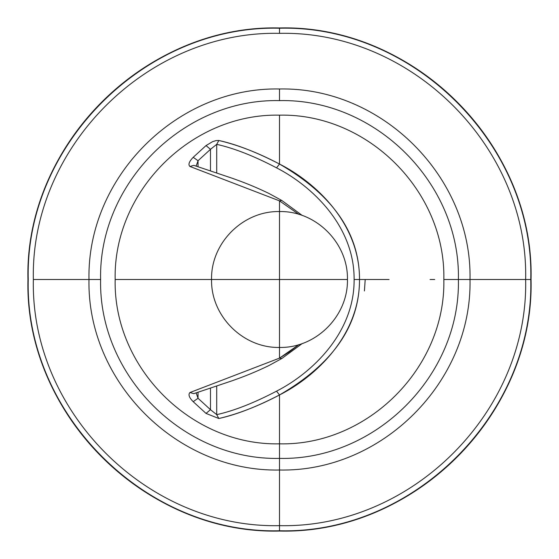 <?xml version="1.0" encoding="UTF-8"?>
<svg xmlns="http://www.w3.org/2000/svg" width="559" height="559" viewBox="0 0 559 559"><rect width="100%" height="100%" fill="white"/><g stroke="black" fill="none" stroke-linecap="round" stroke-linejoin="round"><path stroke-width="0.84" d="M169.922 279.5L115.154 279.5C113.211 367.731 191.269 445.789 279.5 443.846L279.5 394.961C258.223 406.176 238.001 414.03 218.835 418.516L206.026 413.415L218.835 418.516L216.717 414.645C234.067 410.788 254.01 402.962 276.544 391.16C254.01 402.962 234.067 410.788 216.717 414.645L216.717 386.115L216.717 414.645L210.484 409.691L198.033 398.274L196.146 392.907L198.033 398.274L198.033 392.292L198.033 398.274L193.204 401.69L206.026 413.415L210.484 409.691L210.484 388.198L210.484 409.691L198.033 398.274L193.204 401.69L206.026 413.415L210.484 409.691L216.717 414.645L218.835 418.516C236.359 414.68 256.574 406.826 279.5 394.961C315.618 376.815 359.898 335.337 359.507 279.5L354.12 279.5C354.511 225.871 311.726 185.812 276.544 167.84C254.01 156.038 234.067 148.212 216.717 144.355L216.717 172.885L216.717 144.355L218.835 140.484L216.074 140.575L212.574 141.665L206.026 145.585L210.484 149.309L216.717 144.355L218.835 140.484L216.074 140.575L212.574 141.665L206.026 145.585L210.484 149.309L216.717 144.355C234.067 148.212 254.01 156.038 276.544 167.84L279.5 164.039L276.544 167.84C311.726 185.812 354.511 225.871 354.12 279.5C354.546 332.745 312.104 373.042 276.544 391.16L279.5 394.961C332.871 364.098 359.542 325.611 359.507 279.5L354.12 279.5C354.546 332.745 312.104 373.042 276.544 391.16L279.5 394.961L279.5 458.401C375.55 460.504 460.504 375.55 458.401 279.5C460.504 183.45 375.55 98.496 279.5 100.599L279.5 88.986C177.112 86.827 86.827 177.112 88.986 279.5C86.827 381.888 177.112 472.173 279.5 470.014L279.5 443.846C367.731 445.789 445.789 367.731 443.846 279.5L458.401 279.5L443.846 279.5C445.789 191.269 367.731 113.211 279.5 115.154L279.5 164.039C256.574 152.174 236.359 144.32 218.835 140.484C238.001 144.97 258.223 152.824 279.5 164.039C315.234 182.038 359.863 223.258 359.507 279.5C359.563 233.424 332.891 194.937 279.5 164.039L279.5 115.154C191.269 113.211 113.211 191.269 115.154 279.5L279.5 279.5L279.5 200.863L281.834 200.499L268.879 193.421C249.517 184.093 237.966 180.41 232.628 178.391L193.847 165.359L189.934 166.463L279.5 200.863L281.834 200.499L302.265 215.481M189.934 392.537L193.84 393.641L189.934 392.537C188.048 394.521 189.138 397.575 193.204 401.69C189.138 397.575 188.048 394.521 189.934 392.537L279.5 358.137L189.934 392.537M193.847 165.359L189.934 166.463C187.978 164.66 189.068 161.607 193.204 157.31L206.026 145.585L193.204 157.31L198.033 160.726L196.146 166.093L198.033 160.726L210.484 149.309L210.484 170.802L210.484 149.309L198.033 160.726L198.033 166.708L198.033 160.726L193.204 157.31C189.068 161.607 187.978 164.66 189.934 166.463L279.5 200.863L298.848 214.37L279.5 200.863L279.5 211.554C315.989 210.764 348.243 243.018 347.446 279.5C348.236 315.989 315.982 348.243 279.5 347.446L279.5 211.554C243.018 210.757 210.764 243.011 211.554 279.5L347.446 279.5L279.5 279.5L279.5 347.446C243.011 348.236 210.757 315.982 211.554 279.5L115.154 279.5M302.265 343.519L281.834 358.501L279.5 358.137L279.5 347.446L279.5 358.137L288.891 352.226L298.848 344.63L279.5 358.137L281.834 358.501L268.879 365.579C249.517 374.907 237.966 378.59 232.628 380.609L193.847 393.641M359.507 279.5L389.078 279.5L359.507 279.5M434.72 279.5L430.067 279.5M279.5 470.014L279.5 525.649L279.5 470.014C381.888 472.173 472.173 381.888 470.014 279.5L458.401 279.5M470.014 279.5L525.649 279.5C528.555 147.345 411.655 30.445 279.5 33.351L279.5 28.229C145.242 24.771 24.771 145.228 28.229 279.5C24.771 413.758 145.228 534.229 279.5 530.77C413.758 534.229 534.229 413.772 530.77 279.5C534.229 145.242 413.772 24.771 279.5 28.229C145.242 24.771 24.771 145.228 28.229 279.5C24.771 413.758 145.228 534.229 279.5 530.77L279.5 531.043C143.894 533.572 25.428 415.106 27.957 279.5C25.428 143.894 143.894 25.428 279.5 27.957C415.106 25.428 533.572 143.894 531.043 279.5C533.572 415.106 415.106 533.572 279.5 531.043L279.5 531.043C145.081 534.509 24.491 413.905 27.957 279.5L27.957 279.5C24.491 145.081 145.095 24.491 279.5 27.957L279.5 27.957C413.919 24.491 534.509 145.095 531.043 279.5L531.043 279.5C534.509 413.919 413.905 534.509 279.5 531.043L279.5 531.043C413.919 534.516 534.516 413.919 531.05 279.5L531.043 279.5C534.516 145.081 413.919 24.484 279.5 27.95L279.5 27.957C145.081 24.484 24.484 145.081 27.95 279.5L27.957 279.5C24.484 413.919 145.081 534.516 279.5 531.05L279.5 525.649C411.655 528.555 528.555 411.655 525.649 279.5L470.014 279.5C472.173 177.112 381.888 86.827 279.5 88.986M364.426 290.973L365.202 279.5M33.351 279.5L88.986 279.5L33.351 279.5C30.445 411.655 147.345 528.555 279.5 525.649L279.5 530.77C413.758 534.229 534.229 413.772 530.77 279.5L525.649 279.5L530.77 279.5C534.229 145.242 413.772 24.771 279.5 28.229L279.5 33.351C147.345 30.445 30.445 147.345 33.351 279.5M279.5 100.599C183.45 98.496 98.496 183.45 100.599 279.5L88.986 279.5M195.056 279.5L195.923 279.5L195.056 279.5M100.599 279.5C98.496 375.55 183.45 460.504 279.5 458.401"/></g></svg>
